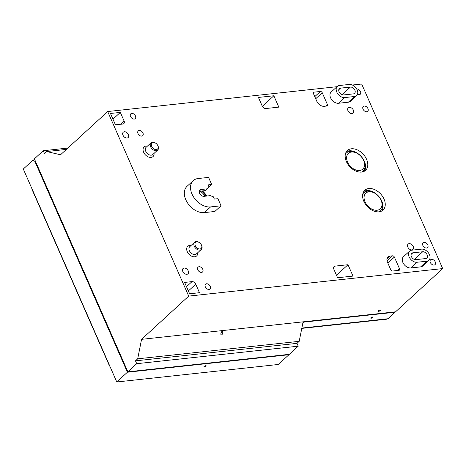 <?xml version="1.0" encoding="UTF-8"?>
<svg xmlns="http://www.w3.org/2000/svg" width="466" height="466" viewBox="0 0 466 466"><rect width="100%" height="100%" fill="white"/><g stroke="black" fill="none" stroke-linecap="round" stroke-linejoin="round"><path stroke-width="0.7" d="M296.993 343.355L298.24 346.191L136.719 363.696L135.472 360.853L296.993 343.355L299.207 341.322L303.086 321.837L395.558 311.818L442.7 268.585L188.707 296.108L107.687 111.543L337.005 86.693M135.472 360.853L137.691 358.82L299.207 341.322M66.399 149.405L46.699 151.543L44.486 153.576L43.239 150.734L67.861 148.066M137.691 358.82L141.565 339.341L303.086 321.837M222.154 331.442C223.045 332.06 222.952 333.202 221.88 334.856C220.552 334.961 220.494 333.901 221.705 331.681L222.154 331.442M43.239 150.734L34.379 158.859L127.859 371.821L289.38 354.317L298.24 346.191M107.687 111.543L60.545 154.776L46.699 151.543M378.712 311.317A1.229 0.402 -23.7 0 1 378.246 311.201A1.229 0.402 -23.7 0 1 378.782 310.56A1.229 0.402 -23.7 0 1 380.04 310.094A1.229 0.402 -23.7 0 1 380.501 310.21A1.229 0.402 -23.7 0 1 379.965 310.851A1.229 0.402 -23.7 0 1 378.712 311.317M352.372 85.033L361.68 84.02L442.7 268.585M424.077 242.349A3.285 2.237 -132.5 0 1 427.438 244.271A3.285 2.237 -132.5 0 1 427.543 247.603A3.285 2.237 -132.5 0 1 423.676 246.695A3.285 2.237 -132.5 0 1 423.105 242.769A3.285 2.237 -132.5 0 1 424.077 242.349M364.249 106.056A3.285 2.237 -132.5 0 1 367.61 107.978A3.285 2.237 -132.5 0 1 367.715 111.31A3.285 2.237 -132.5 0 1 363.847 110.401A3.285 2.237 -132.5 0 1 363.276 106.475A3.285 2.237 -132.5 0 1 364.249 106.056M199.058 266.727A3.285 2.237 -132.5 0 1 202.425 268.666A3.285 2.237 -132.5 0 1 202.512 271.998A3.285 2.237 -132.5 0 1 198.656 271.078A3.285 2.237 -132.5 0 1 198.073 267.158A3.285 2.237 -132.5 0 1 199.058 266.727M139.229 130.433A3.285 2.237 -132.5 0 1 142.596 132.367A3.285 2.237 -132.5 0 1 142.683 135.705A3.285 2.237 -132.5 0 1 138.827 134.785A3.285 2.237 -132.5 0 1 138.245 130.864A3.285 2.237 -132.5 0 1 139.229 130.433M202.39 190.944A12.308 8.382 -132.5 0 1 206.694 196.04M193.244 180.627L187.041 186.318A16.415 11.172 47.5 0 0 187.565 202.978A16.415 11.172 47.5 0 0 204.364 212.613L214.843 211.477L221.047 205.786L210.568 206.921A16.415 11.172 -132.5 0 1 193.769 197.293A16.415 11.172 -132.5 0 1 193.244 180.627A16.415 11.172 -132.5 0 1 198.102 178.53L208.582 177.395L211.698 184.489L209.018 186.948M349.331 107.372A3.612 2.458 -132.5 0 1 353.024 109.493A3.612 2.458 -132.5 0 1 353.141 113.156A3.612 2.458 -132.5 0 1 348.888 112.155A3.612 2.458 -132.5 0 1 348.259 107.832A3.612 2.458 -132.5 0 1 349.331 107.372M184.14 268.043A3.612 2.458 -132.5 0 1 187.833 270.163A3.612 2.458 -132.5 0 1 187.949 273.833A3.612 2.458 -132.5 0 1 183.697 272.831A3.612 2.458 -132.5 0 1 183.068 268.509A3.612 2.458 -132.5 0 1 184.14 268.043M124.311 131.75A3.612 2.458 -132.5 0 1 128.004 133.87A3.612 2.458 -132.5 0 1 128.121 137.54A3.612 2.458 -132.5 0 1 123.869 136.538A3.612 2.458 -132.5 0 1 123.24 132.216A3.612 2.458 -132.5 0 1 124.311 131.75M409.16 243.666A3.612 2.458 -132.5 0 1 412.853 245.786A3.612 2.458 -132.5 0 1 412.969 249.45A3.612 2.458 -132.5 0 1 408.717 248.448A3.612 2.458 -132.5 0 1 408.088 244.126A3.612 2.458 -132.5 0 1 409.16 243.666M206.537 283.765A3.285 2.237 -132.5 0 1 209.898 285.693A3.285 2.237 -132.5 0 1 210.003 289.025A3.285 2.237 -132.5 0 1 206.135 288.11A3.285 2.237 -132.5 0 1 205.564 284.184A3.285 2.237 -132.5 0 1 206.537 283.765M431.557 259.381A3.285 2.237 -132.5 0 1 434.918 261.31A3.285 2.237 -132.5 0 1 435.023 264.641A3.285 2.237 -132.5 0 1 431.155 263.733A3.285 2.237 -132.5 0 1 430.584 259.801A3.285 2.237 -132.5 0 1 431.557 259.381M356.694 89.023A3.285 2.237 -132.5 0 1 356.77 89.018A3.285 2.237 -132.5 0 1 360.131 90.946A3.285 2.237 -132.5 0 1 360.235 94.278A3.285 2.237 -132.5 0 1 357.509 94.272M131.75 113.395A3.285 2.237 -132.5 0 1 135.111 115.323A3.285 2.237 -132.5 0 1 135.216 118.655A3.285 2.237 -132.5 0 1 131.348 117.747A3.285 2.237 -132.5 0 1 130.777 113.815A3.285 2.237 -132.5 0 1 131.75 113.395M368.816 188.549A13.456 9.163 -132.5 0 1 382.592 196.442A13.456 9.163 -132.5 0 1 383.023 210.108A13.456 9.163 -132.5 0 1 367.173 206.38A13.456 9.163 -132.5 0 1 364.831 190.268A13.456 9.163 -132.5 0 1 368.816 188.549M351.364 148.794A13.456 9.163 -132.5 0 1 365.14 156.692A13.456 9.163 -132.5 0 1 365.571 170.358A13.456 9.163 -132.5 0 1 349.727 166.63A13.456 9.163 -132.5 0 1 347.38 150.518A13.456 9.163 -132.5 0 1 351.364 148.794M409.62 251.092L403.416 256.783A6.978 4.747 47.5 0 0 403.638 263.861A6.978 4.747 47.5 0 0 410.779 267.956L420.641 266.884A6.978 4.747 47.5 0 0 422.709 265.993L428.912 260.308A6.978 4.747 -132.5 0 1 426.844 261.199L416.983 262.265A6.978 4.747 -132.5 0 1 409.841 258.176A6.978 4.747 -132.5 0 1 409.62 251.092A6.978 4.747 -132.5 0 1 411.682 250.201L421.549 249.129A6.978 4.747 -132.5 0 1 428.685 253.224A6.978 4.747 -132.5 0 1 428.912 260.308M337.326 86.402L331.122 92.093A6.978 4.747 47.5 0 0 331.343 99.176A6.978 4.747 47.5 0 0 338.485 103.266L348.347 102.2A6.978 4.747 47.5 0 0 350.415 101.308L356.618 95.617A6.978 4.747 -132.5 0 1 354.55 96.509L344.689 97.58A6.978 4.747 -132.5 0 1 337.547 93.485A6.978 4.747 -132.5 0 1 337.326 86.402A6.978 4.747 -132.5 0 1 339.388 85.511L349.255 84.445A6.978 4.747 -132.5 0 1 356.391 88.534A6.978 4.747 -132.5 0 1 356.618 95.617M352.989 276.076L348.003 264.717L335.06 266.121A3.285 2.237 47.5 0 0 334.087 266.54A3.285 2.237 47.5 0 0 333.837 269.226L337.576 277.748L352.989 276.076M265.882 108.531L278.825 107.128L273.839 95.769L258.432 97.441L262.172 105.957A3.285 2.237 47.5 0 0 265.882 108.531M110.471 113.471L115.457 124.83L122.855 124.026A3.285 2.237 47.5 0 0 123.828 123.606A3.285 2.237 47.5 0 0 124.073 120.921L120.333 112.405L110.471 113.471M199.483 292.706L195.743 284.19A3.285 2.237 47.5 0 0 192.033 281.615L184.635 282.419L189.621 293.778L199.483 292.706M398.913 270.356A1.643 1.118 47.5 0 0 399.403 270.146A1.643 1.118 47.5 0 0 399.525 268.8L394.382 257.092A1.643 1.118 47.5 0 0 392.529 255.805L389.937 256.084A6.565 4.468 47.5 0 0 387.992 256.923A6.565 4.468 47.5 0 0 387.496 262.3L390.77 269.75A1.643 1.118 47.5 0 0 392.628 271.037L398.913 270.356M324.19 106.306L326.777 106.021A1.643 1.118 47.5 0 0 327.266 105.811A1.643 1.118 47.5 0 0 327.388 104.471L322.245 92.757A1.643 1.118 47.5 0 0 320.392 91.47L314.101 92.151A1.643 1.118 47.5 0 0 313.618 92.361A1.643 1.118 47.5 0 0 313.49 93.707L316.763 101.157A6.565 4.468 47.5 0 0 324.19 106.306M155.667 143.167L155.405 143.004A4.922 3.349 47.5 0 0 152.469 142.188A4.922 3.349 47.5 0 0 151.007 142.817A4.922 3.349 47.5 0 0 151.869 148.712A4.922 3.349 47.5 0 0 157.665 150.075A4.922 3.349 47.5 0 0 157.863 145.683L157.718 145.404A4.101 2.796 -132.5 0 1 156.512 149.563A4.101 2.796 -132.5 0 1 151.741 146.475A4.101 2.796 -132.5 0 1 153.221 142.491A4.101 2.796 -132.5 0 1 155.667 143.167A4.101 2.796 -132.5 0 1 157.718 145.404M199.297 242.547L199.029 242.384A4.922 3.349 47.5 0 0 196.093 241.569A4.922 3.349 47.5 0 0 194.637 242.198A4.922 3.349 47.5 0 0 195.493 248.093A4.922 3.349 47.5 0 0 201.289 249.456A4.922 3.349 47.5 0 0 201.487 245.064L201.341 244.784A4.101 2.796 -132.5 0 1 200.135 248.943A4.101 2.796 -132.5 0 1 195.37 245.856A4.101 2.796 -132.5 0 1 196.85 241.871A4.101 2.796 -132.5 0 1 199.297 242.547A4.101 2.796 -132.5 0 1 201.341 244.784M209.106 187.151L205.314 190.623L209.106 187.151L208.11 184.88L211.698 184.489M207.265 188.841L200.992 189.516A3.938 2.679 47.5 0 0 199.821 190.023A3.938 2.679 47.5 0 0 199.949 194.019A3.938 2.679 47.5 0 0 203.98 196.332L210.259 195.65L213.346 196.803L214.343 199.075L217.931 198.691L221.047 205.786M199.198 191.287L205.314 190.623M351.539 152.021A10.666 7.264 -132.5 0 1 357.9 153.78A10.666 7.264 -132.5 0 1 363.23 159.593A10.666 7.264 -132.5 0 1 360.096 170.41A10.666 7.264 -132.5 0 1 347.694 162.384A10.666 7.264 -132.5 0 1 351.539 152.021M357.9 153.78L357.37 153.448A12.308 8.382 47.5 0 0 350.03 151.415A12.308 8.382 47.5 0 0 346.384 152.988A12.308 8.382 47.5 0 0 345.329 154.281M361.645 172.07A12.308 8.382 47.5 0 0 363.026 171.133A12.308 8.382 47.5 0 0 363.515 160.153L363.23 159.593M346.384 152.988L345.941 153.396A12.308 8.382 47.5 0 0 345.405 153.961M361.971 172.03A12.308 8.382 47.5 0 0 362.583 171.54L363.026 171.133M368.99 191.771A10.666 7.264 -132.5 0 1 375.351 193.536A10.666 7.264 -132.5 0 1 380.675 199.343A10.666 7.264 -132.5 0 1 377.542 210.166A10.666 7.264 -132.5 0 1 365.146 202.133A10.666 7.264 -132.5 0 1 368.99 191.771M375.351 193.536L374.821 193.198A12.308 8.382 47.5 0 0 367.482 191.165A12.308 8.382 47.5 0 0 363.835 192.743A12.308 8.382 47.5 0 0 362.781 194.037M379.097 211.826A12.308 8.382 47.5 0 0 380.472 210.888A12.308 8.382 47.5 0 0 380.967 199.902L380.675 199.343M363.835 192.743L363.393 193.145A12.308 8.382 47.5 0 0 362.851 193.716M379.423 211.78A12.308 8.382 47.5 0 0 380.029 211.29L380.472 210.888M381.794 210.987A13.456 9.163 47.5 0 0 379.743 197.578A13.456 9.163 47.5 0 0 366.602 190.577A13.456 9.163 47.5 0 0 363.847 191.421M364.342 171.238A13.456 9.163 47.5 0 0 362.298 157.823A13.456 9.163 47.5 0 0 349.151 150.827A13.456 9.163 47.5 0 0 346.395 151.666M350.409 87.066L340.541 88.138A3.938 2.679 47.5 0 0 339.376 88.639A3.938 2.679 47.5 0 0 339.504 92.641A3.938 2.679 47.5 0 0 343.535 94.953L353.397 93.882A3.938 2.679 47.5 0 0 354.568 93.381A3.938 2.679 47.5 0 0 354.44 89.379A3.938 2.679 47.5 0 0 350.409 87.066L342.05 94.732M412.835 252.828A3.938 2.679 47.5 0 0 411.67 253.329A3.938 2.679 47.5 0 0 411.798 257.331A3.938 2.679 47.5 0 0 415.829 259.638L425.691 258.572A3.938 2.679 47.5 0 0 426.856 258.065A3.938 2.679 47.5 0 0 426.734 254.069A3.938 2.679 47.5 0 0 422.703 251.756L412.835 252.828L411.064 254.448M273.839 95.769L262.346 106.312M120.333 112.405L112.97 119.156M188.707 296.108L141.565 339.341M348.003 264.717L336.493 275.272M127.859 371.821L136.719 363.696M371.181 318.22A1.229 0.402 -23.7 0 1 370.715 318.109A1.229 0.402 -23.7 0 1 371.251 317.468A1.229 0.402 -23.7 0 1 372.509 317.002A1.229 0.402 -23.7 0 1 372.969 317.119A1.229 0.402 -23.7 0 1 372.433 317.76A1.229 0.402 -23.7 0 1 371.181 318.22M301.782 328.396L386.891 319.175L388.027 318.727L301.846 328.064M394.964 311.882L395.116 312.226L388.027 318.727M395.116 312.226L303.873 322.111L302.842 323.06M303.873 322.111L303.727 321.767M200.164 191.182A10.998 7.485 -132.5 0 1 205.057 196.215M201.44 191.048A12.203 8.306 -132.5 0 1 205.978 196.116M205.739 365.711A1.229 0.402 -23.7 0 1 206.199 365.827A1.229 0.402 -23.7 0 1 205.238 366.69A1.229 0.402 -23.7 0 1 203.945 366.818A1.229 0.402 -23.7 0 1 204.487 366.171A1.229 0.402 -23.7 0 1 205.739 365.711M35.463 161.335L34.868 161.399L127.416 372.223L288.937 354.725L288.786 354.381M34.868 161.399L33.168 159.972L34.787 159.797M33.168 159.972L23.3 169.018L116.78 381.98L278.301 364.476L288.937 354.725M127.416 372.223L116.78 381.98M31.816 188.427L31.81 188.631A1.48 1.008 47.5 0 0 31.938 189.272L109.347 365.606A1.48 1.008 47.5 0 0 109.929 366.369M157.665 150.075L152.79 154.543A4.922 3.349 -132.5 0 1 146.994 153.18A4.922 3.349 -132.5 0 1 146.138 147.285L151.007 142.817M147.431 146.103A6.565 4.468 47.5 0 0 146.085 146.05A6.565 4.468 47.5 0 0 143.365 151.532A6.565 4.468 47.5 0 0 149.743 157.357A6.565 4.468 47.5 0 0 154.083 153.361M191.054 245.483A6.565 4.468 47.5 0 0 189.709 245.431A6.565 4.468 47.5 0 0 186.994 250.918A6.565 4.468 47.5 0 0 193.367 256.737A6.565 4.468 47.5 0 0 197.706 252.741M196.413 253.929A4.922 3.349 -132.5 0 1 190.617 252.56A4.922 3.349 -132.5 0 1 189.761 246.665L194.637 242.198M200.992 189.516L199.221 191.142M210.568 206.921L204.364 212.613M338.776 89.763L340.541 88.138M354.55 96.509L348.347 102.2M414.344 259.422L422.703 251.756M426.844 261.199L420.641 266.884M335.06 266.121L333.586 267.472M124.073 120.921L120.397 124.294M192.033 281.615L186.505 286.683M389.937 256.084L386.99 258.787M392.529 255.805L387.03 260.844M322.245 92.757L315.709 98.751M320.392 91.47L314.771 96.625M314.101 92.151L313.368 92.827M327.388 104.471L325.548 106.155M399.525 268.8L397.684 270.49M394.382 257.092L387.846 263.086M195.743 284.19L188.375 290.947M338.485 103.266L344.689 97.58M416.983 262.265L410.779 267.956M109.423 365.21L109.347 365.606M31.938 189.272L32.02 188.881M196.419 253.923L201.289 249.456"/></g></svg>
